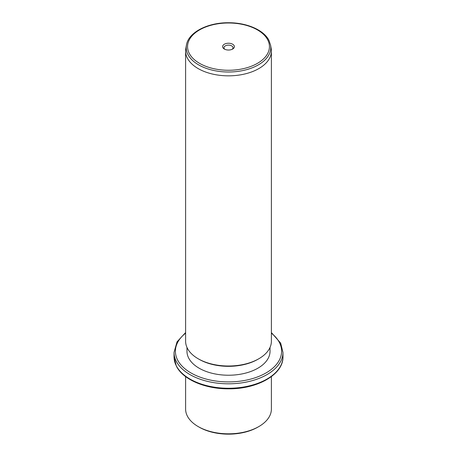 <?xml version="1.0" encoding="UTF-8"?>
<svg xmlns="http://www.w3.org/2000/svg" width="457" height="457" viewBox="0 0 457 457"><rect width="100%" height="100%" fill="white"/><g stroke="black" fill="none" stroke-linecap="round" stroke-linejoin="round"><path stroke-width="0.69" d="M258.828 426.57L257.868 427.129A41.53 23.975 180 0 1 199.132 427.129L198.172 426.57A42.889 24.764 0 0 0 258.828 426.57A42.889 24.764 0 0 0 271.389 409.061L271.389 376.602M185.611 376.602L185.611 409.061A42.889 24.764 0 0 0 187.347 416.036A42.889 24.764 0 0 0 198.172 426.57M270.03 347.434L270.03 351.25A41.53 23.975 180 0 1 234.407 374.986A41.53 23.975 180 0 1 188.65 358.002A41.53 23.975 180 0 1 186.97 351.25L186.97 347.434M258.828 358.756L257.868 359.311A41.53 23.975 180 0 1 199.132 359.311L198.172 358.756A42.889 24.764 0 0 0 258.828 358.756A42.889 24.764 0 0 0 271.389 341.248L271.389 51.075A42.889 24.764 180 0 1 234.601 75.588A42.889 24.764 180 0 1 187.347 58.05A42.889 24.764 180 0 1 185.611 51.075A42.889 24.764 180 0 1 185.822 48.619L186.422 45.163A42.29 24.415 180 0 0 187.918 54.463A42.29 24.415 180 0 0 236.589 71.555A42.29 24.415 180 0 0 270.578 45.163L271.178 48.619A42.889 24.764 180 0 1 271.389 51.075M185.611 51.075L185.611 341.248A42.889 24.764 0 0 0 187.347 348.217A42.889 24.764 0 0 0 198.172 358.756M234.15 45.671A5.89 3.399 180 0 1 232.664 49.036A5.89 3.399 180 0 1 224.336 49.036A5.89 3.399 180 0 1 222.85 47.585A5.89 3.399 180 0 1 226.843 43.369A5.89 3.399 180 0 1 234.15 45.671M232.116 49.31A4.524 2.611 0 0 0 233.024 47.739A4.524 2.611 0 0 0 232.842 47.008A4.524 2.611 0 0 0 227.854 45.157A4.524 2.611 0 0 0 223.976 47.739A4.524 2.611 0 0 0 224.159 48.476A4.524 2.611 0 0 0 224.884 49.31M176.236 365.663A54.463 31.447 180 0 1 174.037 356.808L176.333 366.057C182.863 379.544 205.262 389.061 228.711 388.827C257.491 389.147 283.534 374.357 282.963 356.808A54.463 31.447 180 0 1 236.246 387.936A54.463 31.447 180 0 1 176.236 365.663M271.389 332.57L280.667 343.116L282.963 352.364A54.463 31.447 180 0 1 236.246 383.486A54.463 31.447 180 0 1 176.236 361.213A54.463 31.447 180 0 1 174.037 352.364L174.037 356.808M271.389 333.176A53.103 30.659 180 0 1 279.456 342.619A53.103 30.659 180 0 1 243.45 380.67A53.103 30.659 180 0 1 177.545 359.882A53.103 30.659 180 0 1 185.611 333.176M267.785 39.976A40.941 23.638 180 0 1 240.028 69.31A40.941 23.638 180 0 1 189.215 53.286A40.941 23.638 180 0 1 216.972 23.947A40.941 23.638 180 0 1 267.785 39.976M282.963 352.364L282.963 356.808M185.611 332.57L177.048 341.813L174.037 352.364M186.422 45.163C188.29 32.373 207.724 22.484 228.631 22.741C246.706 22.65 263.9 29.985 269.002 40.473L270.578 45.163"/></g></svg>
